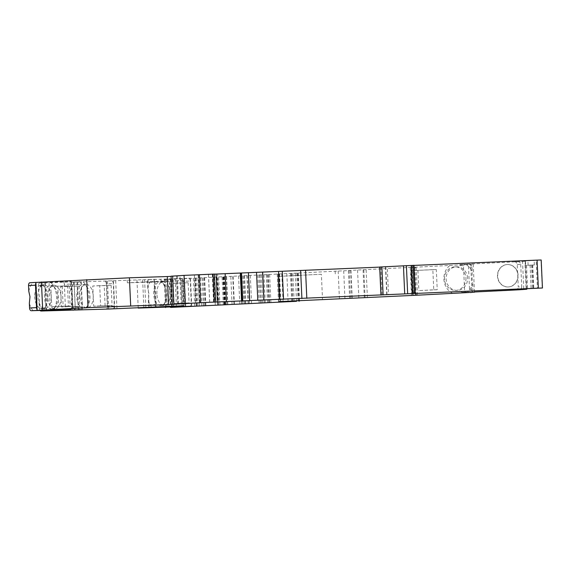 <?xml version="1.0" encoding="UTF-8"?>
<svg xmlns="http://www.w3.org/2000/svg" width="571" height="571" viewBox="0 0 571 571"><rect width="100%" height="100%" fill="white"/><g stroke="black" fill="none" stroke-linecap="round" stroke-linejoin="round"><path stroke-width="0.43" stroke-dasharray="2.85 2.14" d="M459.94 264.544L461.982 264.444A2.805 2.555 -91.5 0 0 459.99 265.665L459.94 264.544L473.209 264.195L470.704 264.387L471.974 292.416M461.982 264.444L522.522 261.454L523.793 289.483M528.104 265.244L527.904 260.761L525.127 260.911L525.334 265.394L534.356 264.958L525.334 265.394L525.127 260.911L525.534 261.225L522.522 261.454M527.904 260.761L536.155 260.369L537.425 288.398M541.18 259.976L536.155 260.369M415.245 293.344L413.968 265.315L411.912 265.479L414.018 265.408M411.256 265.422L412.462 293.458M379.679 267.035L387.245 266.728L388.516 294.757M379.679 267.107L387.245 266.728M262.353 272.146L263.624 300.175M214.403 274.144L198.144 274.901L217.608 274.087L218.886 302.116M214.403 274.059L194.383 275.086L217.608 274.087M171.079 276.193L179.936 275.893L181.207 303.915M171.093 276.407L179.936 275.893M35.887 282.402L36.944 282.352A2.805 1.585 87.1 0 0 36.929 282.352A2.805 1.585 87.1 0 0 35.923 283.095M30.006 282.709L71.482 281.225L49.035 282.374L50.298 310.11M39.77 282.995A2.805 1.585 87.1 0 0 38.328 285.85L45.266 285.493A2.805 1.585 87.1 0 1 46.701 282.638L39.784 282.995A2.805 1.585 87.1 0 0 39.77 282.995L46.701 282.638A2.805 1.585 87.1 0 0 46.701 282.638L49.035 282.374M39.784 282.995L78.919 281.824A2.805 1.585 87.1 0 0 78.898 281.824A2.805 1.585 87.1 0 0 77.463 284.672L78.477 307.098A2.805 1.585 -92.9 0 0 80.19 309.846M75.065 310.146A16.274 9.193 -92.9 0 1 71.325 302.737L71.982 296.756L70.79 290.875L70.526 285.029A2.805 1.585 87.1 0 1 71.967 282.181L78.898 281.824L71.982 282.174A2.805 1.585 87.1 0 0 71.967 282.181L155.919 279.305A2.805 1.585 87.1 0 0 155.904 279.305A2.805 1.585 87.1 0 0 154.463 282.16L155.483 304.586A2.805 1.585 -92.9 0 0 157.196 307.334M148.988 279.662A2.805 1.585 87.1 0 0 148.967 279.662L190.464 278.177L164.248 279.547L169.273 279.383L170.543 307.412M349.638 298.54L348.367 270.511L350.929 270.447L169.273 279.383M348.367 270.511L413.283 267.221A2.805 2.555 -91.5 0 0 410.856 270.154L414.332 270.062A2.805 2.555 -91.5 0 1 416.759 267.135L470.704 264.387M514.557 261.846A2.805 2.555 88.5 0 1 517.233 264.523L518.254 286.949L521.73 286.856A2.805 2.555 -91.5 0 1 519.91 289.675M515.827 289.875A2.805 2.555 -91.5 0 0 518.254 286.949M463.252 292.473A2.805 2.555 88.5 0 1 461.161 291.453L461.211 292.573M517.233 264.523L520.709 264.43A2.805 2.555 -91.5 0 0 518.033 261.754M461.161 291.453L464.637 291.36L463.466 265.572L459.99 265.665M464.637 291.36A2.805 2.555 -91.5 0 0 466.621 292.381M520.709 264.43L521.73 286.856M465.458 264.352A2.805 2.555 -91.5 0 0 463.466 265.572M508.176 286.963A11.22 10.221 88.5 0 1 507.962 286.97A11.22 10.221 88.5 0 1 497.455 276.136A11.22 10.221 88.5 0 1 507.162 264.537A11.22 10.221 88.5 0 1 507.376 264.53A11.22 10.221 88.5 0 1 517.883 275.365A11.22 10.221 88.5 0 1 508.176 286.963A11.22 10.221 -91.5 0 0 508.411 286.956A11.22 10.221 -91.5 0 0 518.111 275.358A11.22 10.221 -91.5 0 0 507.605 264.523A11.22 10.221 -91.5 0 0 507.391 264.537A11.22 10.221 -91.5 0 0 497.691 276.128A11.22 10.221 -91.5 0 0 508.197 286.963L507.962 286.97M473.209 264.195L474.472 291.995M415.374 290.718L414.453 270.54L432.832 269.633L433.746 289.811L418.85 290.625L437.222 289.718L436.308 269.541L414.453 270.54M465.957 278.106A11.784 10.735 88.5 0 1 455.544 290.418A11.784 10.735 88.5 0 1 444.516 279.162A11.784 10.735 88.5 0 1 454.93 266.857A11.784 10.735 88.5 0 1 465.957 278.106M414.553 295.25A2.805 2.555 88.5 0 1 411.877 292.573L410.856 270.154M410.221 267.378L411.491 295.4M467.128 292.659A2.805 2.555 -91.5 0 0 469.555 289.725L468.534 267.307A2.805 2.555 88.5 0 0 465.907 264.623L469.383 264.537A2.805 2.555 -91.5 0 0 469.333 264.537M417.929 270.447L418.85 290.625M432.832 269.633L436.308 269.541M433.746 289.811L437.222 289.718M452.817 293.444A16.274 14.817 88.5 0 1 443.91 279.276A16.274 14.817 88.5 0 1 449.791 265.501M411.877 292.573L415.353 292.488L414.332 270.062M415.353 292.488A2.805 2.555 -91.5 0 0 417.922 295.164M467.578 278.063A11.784 10.735 -91.5 0 0 456.55 266.814A11.784 10.735 -91.5 0 0 446.144 279.126A11.784 10.735 88.5 0 0 457.164 290.375A11.784 10.735 88.5 0 0 467.578 278.063M466.414 264.68A16.274 14.817 88.5 0 1 472.224 271.932L472.031 277.877L472.767 283.794A16.274 14.817 88.5 0 1 465.929 292.795M471.211 292.452A2.805 2.555 -91.5 0 0 473.031 289.64L469.555 289.725M469.383 264.537A2.805 2.555 -91.5 0 1 472.01 267.214L472.224 271.932M472.767 283.794L473.031 289.64M416.123 295.214L414.853 267.257M417.437 295.178L416.166 267.242M415.395 295.371L414.125 267.342M413.076 295.435L411.805 267.406M365.09 297.805L363.813 269.776M367.403 297.691L366.132 269.712M363.07 269.862L364.341 297.891M357.553 270.054L358.824 298.083M343.685 270.825L344.955 298.847M338.153 271.018L339.431 299.04M321.366 274.258L277.977 276.4L321.366 274.258L322.508 299.482M335.141 271.097L335.27 273.894M291.76 273.238L291.881 276.036M277.977 276.4L279.126 301.624M279.547 273.944L280.825 301.973M277.228 274.009L278.505 302.038M263.959 274.665L265.237 302.687M266.279 274.601L267.549 302.573M267.299 274.551L268.57 302.523M269.619 274.487L270.882 302.409M268.084 274.565L269.355 302.594M262.981 274.815L264.252 302.844M261.447 274.894L262.724 302.923M259.134 274.951L260.405 302.958M260.155 274.901L261.425 302.93M257.835 274.965L259.106 302.994M244.566 275.622L245.837 303.651M246.879 275.557L248.149 303.536M223.953 276.799L225.231 304.828M217.137 277.22L218.407 305.2M218.643 277.106L219.921 305.135M204.604 277.713L205.881 305.735M203.098 277.827L204.375 305.856M204.182 277.777L205.453 305.77M202.07 277.941L203.347 305.97M200.457 278.013L201.727 306.042M195.054 278.241L196.324 306.27M193.433 278.313L194.704 306.22M195.539 278.148L196.809 306.127M196.624 278.106L197.894 306.085M198.13 277.991L199.4 306.013M184.09 278.591L185.361 306.62M182.584 278.705L183.855 306.734M190.464 278.177L191.735 306.206M188.13 282.745L189.044 302.93L177.638 303.301L176.725 283.116L188.13 282.745L169.787 283.473L170.7 303.658L189.044 302.93M156.897 293.872A11.784 6.659 -92.9 0 1 162.949 281.888A11.784 6.659 -92.9 0 1 170.208 293.437A11.784 6.659 -92.9 0 1 164.162 305.421A11.784 6.659 -92.9 0 1 156.897 293.872M188.558 278.241A2.805 1.585 -92.9 0 1 190.271 280.989L183.334 281.346L184.354 303.772A2.805 1.585 87.1 0 1 182.934 306.627M189.836 306.27A2.805 1.585 87.1 0 0 189.85 306.27A2.805 1.585 87.1 0 0 191.292 303.415L190.271 280.989M154.02 279.369L155.291 307.398M182.113 303.28L181.193 283.102M177.638 303.301L170.7 303.658M176.725 283.116L169.787 283.473M160.03 279.305A16.274 9.193 -92.9 0 1 162.292 281.846A16.274 9.193 -92.9 0 1 165.811 293.708A16.274 9.193 -92.9 0 1 163.513 305.535A16.274 9.193 -92.9 0 1 162.385 307.298M183.334 281.346A2.805 1.585 87.1 0 0 181.621 278.598M162.949 281.888L159.716 282.053A11.784 6.659 -92.9 0 0 153.663 294.036A11.784 6.659 87.1 0 0 160.922 305.592A11.784 6.659 87.1 0 0 165.312 302.166A11.784 6.659 87.1 0 0 166.975 293.601A11.784 6.659 -92.9 0 0 164.427 285.008L162.292 281.846M152.072 307.633A16.274 9.193 -92.9 0 1 148.332 300.225L148.988 294.243L147.796 288.355A16.274 9.193 -92.9 0 1 151.886 279.569M159.716 282.053A11.784 6.659 -92.9 0 1 164.427 285.008M148.967 279.662A2.805 1.585 87.1 0 0 147.525 282.517L154.463 282.16M147.796 288.355L147.525 282.517M149.973 307.655A2.805 1.585 87.1 0 1 148.546 304.943L148.332 300.225M136.947 280.054L138.196 307.555M142.614 279.74L143.863 307.262M154.298 281.953L127.362 282.831L155.105 281.403L182.042 280.525L154.298 281.953L154.17 279.148M182.042 280.525L183.191 305.749M127.233 280.026L127.362 282.831M115.677 280.618L116.948 308.647M155.105 281.403L156.254 306.627M107.469 281.018L108.74 309.047M106.52 281.053L107.791 309.039M113.458 280.696L114.728 308.718M111.124 285.257L112.044 305.442L100.632 305.813L99.718 285.636L111.124 285.257L92.78 285.992L93.701 306.17L112.044 305.442M79.897 296.385A11.784 6.659 -92.9 0 1 85.943 284.401A11.784 6.659 -92.9 0 1 93.201 295.949A11.784 6.659 -92.9 0 1 87.156 307.933A11.784 6.659 -92.9 0 1 79.897 296.385M111.559 280.754A2.805 1.585 -92.9 0 1 113.265 283.509L106.334 283.866L107.348 306.284A2.805 1.585 87.1 0 1 105.928 309.139M112.837 308.783L112.844 308.783A2.805 1.585 87.1 0 0 112.844 308.783A2.805 1.585 87.1 0 0 114.286 305.928L113.265 283.509M77.014 281.881L78.291 309.91M105.107 305.799L104.193 285.614M100.632 305.813L93.701 306.17M99.718 285.636L92.78 285.992M83.023 281.817A16.274 9.193 -92.9 0 1 85.293 284.358A16.274 9.193 -92.9 0 1 88.805 296.228A16.274 9.193 -92.9 0 1 86.507 308.047A16.274 9.193 -92.9 0 1 85.386 309.81M106.334 283.866A2.805 1.585 87.1 0 0 104.621 281.11M85.943 284.401L82.709 284.565A11.784 6.659 -92.9 0 0 76.657 296.549A11.784 6.659 87.1 0 0 83.916 308.104A11.784 6.659 87.1 0 0 88.305 304.678A11.784 6.659 87.1 0 0 89.968 296.113A11.784 6.659 -92.9 0 0 87.427 287.52L85.293 284.358M70.79 290.875A16.274 9.193 -92.9 0 1 74.88 282.081M82.709 284.565A11.784 6.659 -92.9 0 1 87.427 287.52M72.61 309.989A2.805 1.585 87.1 0 1 71.539 307.455L71.325 302.737M74.123 281.874L75.393 309.867M81.26 281.51L82.531 309.539M78.934 286.078L79.847 306.256L68.441 306.627L67.521 286.449L78.934 286.078L60.583 286.806L61.504 306.984L79.847 306.256M47.7 297.205A11.784 6.659 -92.9 0 1 53.753 285.214A11.784 6.659 -92.9 0 1 61.011 296.77A11.784 6.659 -92.9 0 1 54.959 308.754A11.784 6.659 -92.9 0 1 47.7 297.205M79.362 281.574A2.805 1.585 -92.9 0 1 81.075 284.322L74.137 284.679L75.151 307.105A2.805 1.585 87.1 0 1 73.73 309.953M80.632 309.603A2.805 1.585 87.1 0 0 80.647 309.596A2.805 1.585 87.1 0 0 82.088 306.748L81.075 284.322M44.816 282.702L46.073 310.253M47.993 310.667A2.805 1.585 -92.9 0 1 46.28 307.912L45.266 285.493M72.91 306.613L71.996 286.435M68.441 306.627L61.504 306.984M67.521 286.449L60.583 286.806M50.826 282.631A16.274 9.193 -92.9 0 1 53.096 285.172A16.274 9.193 -92.9 0 1 56.608 297.041A16.274 9.193 -92.9 0 1 54.316 308.861A16.274 9.193 -92.9 0 1 53.189 310.624M74.137 284.679A2.805 1.585 87.1 0 0 72.424 281.931M53.753 285.214L50.512 285.386A11.784 6.659 -92.9 0 0 44.459 297.37A11.784 6.659 87.1 0 0 51.725 308.918A11.784 6.659 87.1 0 0 56.108 305.492A11.784 6.659 87.1 0 0 57.771 296.934A11.784 6.659 -92.9 0 0 55.23 288.341L53.096 285.172M42.868 310.959A16.274 9.193 -92.9 0 1 39.135 303.551L39.784 297.57L38.592 291.688A16.274 9.193 -92.9 0 1 42.682 282.902M50.512 285.386A11.784 6.659 -92.9 0 1 55.23 288.341M38.592 291.688L38.328 285.85M40.013 310.403A2.805 1.585 87.1 0 1 39.349 308.269L39.135 303.551M71.482 281.225L72.76 309.254M38.214 310.374A2.805 1.585 -92.9 0 1 37.129 309.696M69.155 285.793L70.069 305.97L58.663 306.341L57.742 286.164L69.155 285.793L50.812 286.521L51.725 306.698L70.069 305.97M37.907 296.406A11.784 6.659 -92.9 0 1 43.974 284.929A11.784 6.659 -92.9 0 1 51.204 295.978A11.784 6.659 -92.9 0 1 45.18 308.468A11.784 6.659 -92.9 0 1 37.907 296.406M69.583 281.282A2.805 1.585 -92.9 0 1 71.296 284.037L64.359 284.394L65.379 306.813A2.805 1.585 87.1 0 1 63.952 309.668M70.854 309.311A2.805 1.585 87.1 0 0 70.875 309.311A2.805 1.585 87.1 0 0 72.31 306.456L71.296 284.037M33.089 310.674A16.274 9.193 -92.9 0 1 29.357 303.265M34.667 296.577A11.784 6.659 87.1 0 0 41.947 308.633A11.784 6.659 87.1 0 0 46.33 305.207A11.784 6.659 87.1 0 0 47.964 296.142A11.784 6.659 87.1 0 0 45.452 288.055A11.784 6.659 87.1 0 0 40.734 285.093A11.784 6.659 87.1 0 0 34.667 296.577M43.41 310.339A16.274 9.193 87.1 0 0 44.538 308.576A16.274 9.193 87.1 0 0 46.801 296.192A16.274 9.193 -92.9 0 0 43.317 284.886A16.274 9.193 -92.9 0 0 41.048 282.345M28.814 291.403A16.274 9.193 -92.9 0 1 32.911 282.609M64.359 284.394A2.805 1.585 87.1 0 0 62.646 281.639M62.218 286.15L63.131 306.327M50.812 286.521L57.742 286.164M51.725 306.698L58.663 306.341M198.522 274.837L199.793 302.866M194.383 275.086L195.66 303.115M198.144 274.901L199.415 302.887M198.187 274.858L199.465 302.887M385.746 266.843L387.017 294.822M525.07 265.187L526.141 288.733L525.07 265.187M525.534 261.225L526.776 288.698M530.066 265.065L531.13 288.505M413.283 267.221L416.759 267.135M472.01 267.214L468.534 267.307M350.68 270.447L351.95 298.426M349.288 270.547L350.558 298.576M297.548 273.081L298.804 300.653M297.812 273.124L299.083 301.145M296.72 273.195L297.998 301.224M295.228 273.281L296.506 301.31M292.859 273.395L294.136 301.424M290.575 273.48L291.845 301.459M291.453 273.416L292.73 301.431M286.828 273.602L288.098 301.631M281.803 273.873L283.08 301.902M279.29 273.959L280.568 301.98M247.136 275.543L248.406 303.522M248.221 275.536L249.491 303.565M241.148 275.857L242.418 303.886M240.277 275.95L241.547 303.929M242.782 275.843L244.053 303.815M242.839 275.864L244.117 303.893M232.761 276.571L234.024 304.393M230.812 276.699L232.083 304.728M226.344 276.921L227.615 304.95M224.432 277.014L225.702 305.042M223.311 277.056L224.581 305.085M222.897 277.049L224.167 305.021M225.21 276.935L226.48 304.921M223.525 276.964L224.796 304.993M216.459 277.292L217.737 305.321M216.873 277.235L218.143 305.214M182.848 278.698L184.126 306.713M180.928 278.819L182.199 306.848M175.197 279.041L176.468 307.07M171.072 279.262L172.342 307.262M172.328 279.226L173.598 307.198M170.394 279.333L171.664 307.362M167.71 279.44L168.987 307.469M164.933 279.533L166.211 307.562M165.954 279.44L167.21 307.141M148.546 304.943L155.483 304.586M191.292 303.415L184.354 303.772M147.839 279.669L149.11 307.698M144.591 279.804L145.869 307.833M70.526 285.029L77.463 284.672M71.539 307.455L78.477 307.098M114.286 305.928L107.348 306.284M39.349 308.269L46.28 307.912M82.088 306.748L75.151 307.105M72.31 306.456L65.379 306.813M177.331 276.093L178.602 304.022M176.589 276.021L177.859 304.05M212.298 274.18L213.568 302.209M212.697 274.258L213.968 302.287M208.422 274.437L209.693 302.466M208.465 274.394L209.735 302.394M385.468 266.857L386.738 294.829M380.828 267L382.099 295.029M412.012 265.465L413.283 293.494M413.961 265.408L415.231 293.344M540.973 259.998L542.243 288.027M534.356 264.958L534.156 260.476M532.3 265.037L533.371 288.583M526.491 265.115L527.561 288.662M531.458 264.901L532.522 288.448M532.622 264.865L533.692 288.405M514.607 261.846L518.083 261.754M350.929 270.447L352.2 298.412M298.212 273.081L299.468 300.624M290.482 273.488L291.752 301.467M291.61 273.402L292.88 301.431M277.977 274.037L279.248 302.016M268.334 274.565L269.612 302.58M250.305 275.422L251.575 303.365M238.535 276L239.806 304.029M243.824 275.807L245.095 303.765M233.118 276.564L234.374 304.372M222.076 277.099L223.347 305.057M226.566 276.849L227.843 304.878M214.025 277.385L215.296 305.335M194.954 278.255L196.224 306.277M184.49 278.641L185.761 306.606M170.743 279.262L172.014 307.291M172.528 279.219L173.791 307.191M164.248 279.547L165.504 307.191M165.312 302.166L163.513 305.535M164.162 305.421L160.922 305.592M88.305 304.678L86.507 308.047M87.156 307.933L83.916 308.104M56.108 305.492L54.316 308.861M54.959 308.754L51.725 308.918M46.33 305.207L44.538 308.576M45.452 288.055L43.317 284.886M411.912 265.479L413.183 293.501M532.686 264.858L533.757 288.405M43.974 284.929L40.734 285.093M45.18 308.468L41.947 308.633M455.544 290.418L457.164 290.375M454.93 266.857L456.55 266.814"/><path stroke-width="0.86" d="M538.353 288.148L542.45 288.005L541.18 259.976L537.075 260.119L538.353 288.148L200.678 302.68L168.581 304.586L88.027 307.655L31.277 310.731L63.916 309.668A2.805 1.585 87.1 0 0 63.938 309.668A2.805 1.585 87.1 0 0 63.952 309.668L70.861 309.311M414.018 265.408L537.075 260.119M413.968 265.315L379.679 267.035L380.95 295.064M411.184 265.429L412.526 293.444M214.403 274.144L379.679 267.107M215.674 302.088L214.403 274.059L184.048 275.386L171.079 276.193L172.356 304.215M171.093 276.407L129.41 277.799L130.688 305.828M35.923 283.095L37.129 309.696A2.805 1.585 -92.9 0 1 36.501 307.626L35.488 285.207A2.805 1.585 -92.9 0 1 35.923 283.095L35.887 282.388L30.006 282.709A2.805 1.585 87.1 0 0 29.992 282.709L129.41 277.799M533.692 288.405L526.141 288.733L526.805 289.247L519.303 289.782L474.472 291.995M519.303 289.782A2.805 2.555 -91.5 0 0 519.91 289.675M417.922 295.164A2.805 2.555 -91.5 0 0 418.029 295.164L474.48 292.224M418.029 295.164L279.126 301.624L296.506 301.31L170.543 307.412L191.735 306.206L138.225 308.083L183.191 305.749L108.74 309.047L41.055 311.024L63.916 309.668M542.45 288.005L533.692 288.412M470.604 292.566A2.805 2.555 -91.5 0 0 471.211 292.452M189.843 306.27L182.913 306.627A2.805 1.585 87.1 0 0 182.913 306.627A2.805 1.585 87.1 0 0 182.934 306.627M138.196 307.555L138.225 308.083M143.863 307.262L143.885 307.769M105.892 309.139A2.805 1.585 87.1 0 0 105.913 309.139A2.805 1.585 87.1 0 0 105.928 309.139L112.837 308.783M72.61 309.989A2.805 1.585 87.1 0 0 73.252 310.203M46.073 310.253L46.094 310.731M73.695 309.953A2.805 1.585 87.1 0 0 73.716 309.953A2.805 1.585 87.1 0 0 73.73 309.953L80.639 309.596M40.013 310.403A2.805 1.585 87.1 0 0 41.055 311.024M37.129 309.696L37.158 310.41M36.501 307.626L29.571 307.983A2.805 1.585 87.1 0 0 31.277 310.731M29.571 307.983L29.357 303.265L29.977 296.727L28.814 291.403L28.55 285.564A2.805 1.585 87.1 0 1 29.992 282.709M41.433 281.96L42.704 309.989M86.749 279.633L88.027 307.655M225.145 273.766L226.416 301.795M240.327 273.109L241.597 301.138M282.267 271.311L283.544 299.34M300.632 270.518L301.902 298.547M403.44 265.786L404.711 293.815M526.776 288.698L526.805 289.247M298.804 300.653L298.826 301.11M35.488 285.207L28.55 285.564M167.31 276.557L168.581 304.586M172.642 276.071L173.912 304.1M184.048 275.386L185.318 303.408M199.4 274.651L200.678 302.68M213.026 274.101L214.296 302.13M216.159 274.08L217.43 302.102M240.755 273.074L242.025 301.103M241.504 273.017L242.775 301.045M248.414 272.667L249.684 300.696M256.507 272.317L257.785 300.346M278.548 271.446L279.826 299.475M305.549 270.29L306.82 298.319M379.779 267.028L381.05 295.057M381.863 266.9L383.134 294.921M406.388 265.622L407.658 293.651M412.976 265.351L414.253 293.373M463.231 292.473L466.678 292.381M414.525 295.25L417.979 295.164M299.468 300.624L299.49 301.11M165.504 307.191L165.519 307.569M262.66 272.11L263.93 300.139M414.011 265.308L415.281 293.337"/></g></svg>
